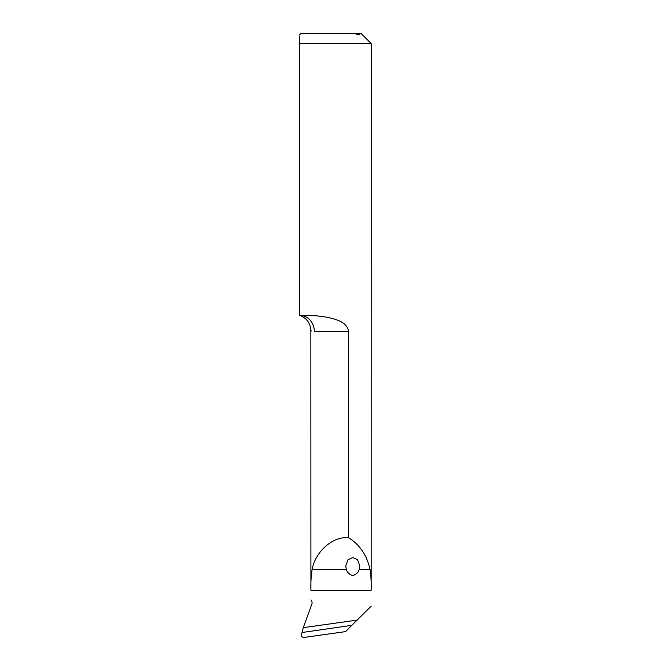 <?xml version="1.0" encoding="UTF-8"?>
<svg xmlns="http://www.w3.org/2000/svg" width="671" height="671" viewBox="0 0 671 671"><rect width="100%" height="100%" fill="white"/><g stroke="black" fill="none" stroke-linecap="round" stroke-linejoin="round"><path stroke-width="1.01" d="M311.562 330.979L310.841 330.669C310.421 323.204 306.731 318.104 299.769 315.378L299.769 43.615C299.769 32.007 299.769 32.007 299.769 43.615L299.769 35.924M299.769 43.615L371.231 43.615L361.166 33.55L300.776 33.55L299.769 34.556M354.011 33.55L359.807 34.817L359.396 33.55M348.584 331.482L314.322 331.482C309.692 330.568 309.692 330.568 314.322 331.482A16.104 14.552 -90 0 0 299.769 315.378L304.298 315.378C311.294 315.202 319.304 315.907 328.337 317.509C336.33 319.48 347.209 322.038 348.584 331.482L348.584 537.773C333.177 535.911 315.303 551.478 312.124 569.536C311.101 575.508 310.69 582.411 310.899 590.245L310.841 330.669M371.231 43.615L371.18 590.245C371.365 582.403 370.996 575.508 370.082 569.536C366.852 555.16 359.69 544.575 348.584 537.773M359.119 569.536C358.28 572.489 356.167 574.502 352.77 575.592C349.373 574.519 347.251 572.497 346.404 569.536L345.716 565.921L347.972 559.765L352.761 557.526L357.551 559.765L359.807 565.921L359.119 569.536L370.082 569.536M351.78 625.355L345.607 631.604L304.005 637.45C301.9 637.333 301.053 636.192 301.48 634.036L302.084 632.501L351.78 625.355L371.18 606.173M310.899 599.941A4.026 4.026 0 0 1 311.83 604.168L303.284 627.662L302.084 632.501M303.284 627.662L357.299 620.063M371.18 590.245L310.899 590.245M346.404 569.536L312.124 569.536"/></g></svg>
